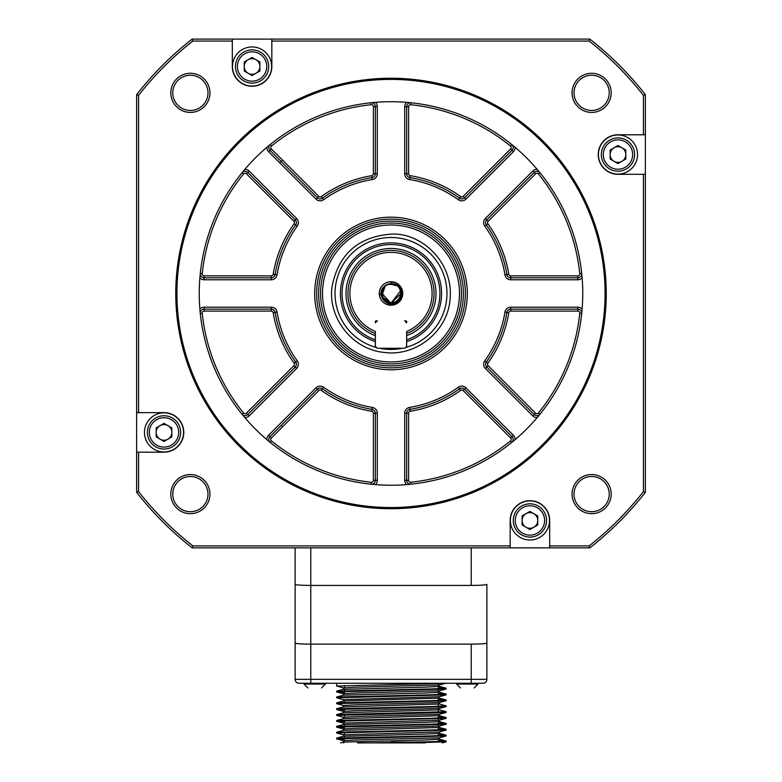 <?xml version="1.0" encoding="UTF-8"?>
<svg xmlns="http://www.w3.org/2000/svg" width="782" height="782" viewBox="0 0 782 782"><rect width="100%" height="100%" fill="white"/><g stroke="black" fill="none" stroke-linecap="round" stroke-linejoin="round"><path stroke-width="1.17" d="M425.232 742.9L357.55 742.9M343.454 689.304L343.454 687.867L356.885 687.153L439.328 684.934L439.328 686.401L425.916 687.114L343.454 689.333M439.328 690.838L439.328 692.266L425.907 692.989L343.572 695.139L336.71 696.977L430.755 694.817L446.18 694.103L438.35 693.595M439.328 696.674L439.328 698.14L343.581 701.004L336.71 702.852L430.735 700.692L446.18 699.978L438.35 699.47M343.454 706.908L343.454 705.481L356.885 704.758L439.328 702.539L439.328 704.005L343.581 706.879L336.71 708.717L430.735 706.566L446.18 705.843L439.201 703.937M439.328 708.443L439.328 709.88L343.581 712.744L336.71 714.592L446.18 711.718L439.21 709.812M343.454 718.648L343.454 717.221L356.895 716.498L439.328 714.289L439.328 715.745L343.572 718.619L336.719 720.457L430.735 718.306L446.18 717.583L438.35 717.074M439.328 720.193L439.328 721.62L425.907 722.333L343.454 724.552M343.454 730.388L343.454 728.961L356.885 728.247L439.328 726.028L439.328 727.485L343.572 730.359L336.71 732.196L430.745 730.046L446.18 729.323L438.35 728.814M439.328 731.932L439.328 733.36L425.897 734.073L343.454 736.292M439.328 737.797L439.328 739.234L425.907 739.948L343.572 742.098L340.59 742.9M370.375 742.9L439.709 741.522L446.18 741.062L438.35 740.564M446.18 735.197L446.072 735.989L336.602 738.863L336.71 738.071L430.745 735.911L446.18 735.197L438.35 734.689M446.18 729.323L446.072 730.114L336.602 732.998L336.71 732.196M446.18 723.458L446.063 724.249L336.602 727.123L336.71 726.331L430.755 724.171L446.18 723.458L438.35 722.949M446.18 717.583L446.072 718.375L336.602 721.258L336.71 720.457M446.18 711.718L446.072 712.51L336.602 715.383L336.71 714.592M446.18 705.843L446.072 706.635L336.602 709.518L336.71 708.717M446.18 699.968L446.072 700.77L336.602 703.644L336.71 702.852M344.432 697.544L340.796 697.407M446.18 694.103L446.072 694.895L336.602 697.779L336.71 696.977M446.18 688.228L446.072 689.03L336.602 691.904L336.71 691.112L430.765 688.952L446.18 688.228L438.35 687.73M445.378 683.263L336.602 686.029L336.719 683.263M606.246 293.475A215.245 215.245 0 0 0 391 78.239A215.245 215.245 0 0 0 175.755 293.475A215.245 215.245 0 0 0 391 508.72A215.245 215.245 0 0 0 606.246 293.475M176.937 293.475A214.063 214.063 0 0 1 498.036 108.092A214.063 214.063 0 0 1 498.036 478.867A214.063 214.063 0 0 1 176.937 293.475M270.269 144.494L266.867 147.319A5.875 5.875 0 0 0 268.578 151.688L269.966 150.3A3.91 3.91 0 0 1 270.269 144.494L271.501 146.019A189.801 189.801 0 0 1 371.225 104.71L371.03 102.755L375.428 102.344A5.875 5.875 0 0 1 377.305 106.655L377.305 173.751A5.875 5.875 0 0 1 372.379 179.537A115.443 115.443 0 0 0 323.601 199.742A5.875 5.875 0 0 1 316.026 199.127L268.578 151.688M249.214 415.897L296.652 368.449L293.885 365.683L246.438 413.131L249.214 415.897A5.875 5.875 0 0 1 244.844 417.608L242.019 414.206A191.756 191.756 0 0 1 200.28 313.455L199.869 309.046A5.875 5.875 0 0 1 204.17 307.17L204.17 309.134L271.266 309.134A3.91 3.91 0 0 1 275.137 312.409A117.408 117.408 0 0 0 295.684 362.017A3.91 3.91 0 0 1 295.273 367.071L247.826 414.509A3.91 3.91 0 0 1 242.019 414.206A191.756 191.756 0 0 1 200.28 313.455A3.91 3.91 0 0 1 204.17 309.134L204.17 311.089L271.266 311.089L271.266 307.17L204.17 307.17M377.305 480.304L377.305 413.209L373.385 413.209L373.385 480.304L377.305 480.304A5.875 5.875 0 0 1 375.428 484.605L371.03 484.195A191.756 191.756 0 0 1 270.269 442.456L266.867 439.631A5.875 5.875 0 0 1 268.578 435.271L269.966 436.649L317.404 389.211A3.91 3.91 0 0 1 322.458 388.801A117.408 117.408 0 0 0 372.066 409.348A3.91 3.91 0 0 1 375.35 413.209L375.35 480.304A3.91 3.91 0 0 1 371.03 484.195A191.756 191.756 0 0 1 270.269 442.456A3.91 3.91 0 0 1 269.966 436.649L271.344 438.037L318.792 390.589L316.026 387.823L268.578 435.271M513.422 435.271L465.974 387.823L463.208 390.589L510.656 438.037L513.422 435.271A5.875 5.875 0 0 1 515.133 439.631L511.731 442.456A191.756 191.756 0 0 1 410.97 484.195L406.572 484.605A5.875 5.875 0 0 1 404.695 480.304L406.65 480.304L406.65 413.209A3.91 3.91 0 0 1 409.934 409.348A117.408 117.408 0 0 0 459.542 388.801A3.91 3.91 0 0 1 464.596 389.211L512.034 436.649A3.91 3.91 0 0 1 511.731 442.456A191.756 191.756 0 0 1 410.97 484.195A3.91 3.91 0 0 1 406.65 480.304L408.615 480.304L408.615 413.209L404.695 413.209L404.695 480.304M487.909 363.161A119.363 119.363 0 0 0 508.799 312.732A1.955 1.955 0 0 1 510.734 311.089L577.83 311.089L577.83 307.17A5.875 5.875 0 0 1 582.131 309.046L581.72 313.455A191.756 191.756 0 0 1 539.981 414.206L537.156 417.608A5.875 5.875 0 0 1 532.786 415.897L534.174 414.509L486.727 367.071A3.91 3.91 0 0 1 486.316 362.017A117.408 117.408 0 0 0 506.863 312.409A3.91 3.91 0 0 1 510.734 309.134L577.83 309.134A3.91 3.91 0 0 1 581.72 313.455A191.756 191.756 0 0 1 539.981 414.206A3.91 3.91 0 0 1 534.174 414.509L535.562 413.131L488.115 365.683A1.955 1.955 0 0 1 487.909 363.161L484.732 360.873A5.875 5.875 0 0 0 485.348 368.449L532.786 415.897M511.731 144.494A3.91 3.91 0 0 1 512.034 150.3L464.596 197.748A3.91 3.91 0 0 1 459.542 198.159A117.408 117.408 0 0 0 409.934 177.612L410.247 175.676A1.955 1.955 0 0 1 408.615 173.751L408.615 106.655A1.955 1.955 0 0 1 410.775 104.71A189.801 189.801 0 0 1 510.499 146.019L511.731 144.494L515.133 147.319A191.756 191.756 0 0 1 537.156 169.342L539.981 172.744A191.756 191.756 0 0 1 581.72 273.505L582.131 277.903A5.875 5.875 0 0 1 577.83 279.78L577.83 277.825L510.734 277.825A3.91 3.91 0 0 1 506.863 274.541A117.408 117.408 0 0 0 486.316 224.933A3.91 3.91 0 0 1 486.727 219.879L534.174 172.441A3.91 3.91 0 0 1 539.981 172.744A191.756 191.756 0 0 1 581.72 273.505A3.91 3.91 0 0 1 577.83 277.825L577.83 275.87L510.734 275.87A1.955 1.955 0 0 1 508.799 274.228A119.363 119.363 0 0 0 487.909 223.789A1.955 1.955 0 0 1 488.115 221.267L485.348 218.501A5.875 5.875 0 0 0 484.732 226.076L487.909 223.789M404.695 106.655A5.875 5.875 0 0 1 406.572 102.344L410.97 102.755A3.91 3.91 0 0 0 406.65 106.655L404.695 106.655L404.695 173.751A5.875 5.875 0 0 0 409.621 179.537A115.443 115.443 0 0 1 458.399 199.742A5.875 5.875 0 0 0 465.974 199.127L513.422 151.688A5.875 5.875 0 0 0 515.133 147.319M391 101.719A191.756 191.756 0 0 0 224.933 389.358A191.756 191.756 0 0 0 557.067 389.358A191.756 191.756 0 0 0 391 101.719M204.17 279.78L271.266 279.78L271.266 275.87L204.17 275.87L204.17 277.825A3.91 3.91 0 0 1 200.28 273.505A191.756 191.756 0 0 1 242.019 172.744A3.91 3.91 0 0 1 247.826 172.441L295.273 219.879A3.91 3.91 0 0 1 295.684 224.933A117.408 117.408 0 0 0 275.137 274.541A3.91 3.91 0 0 1 271.266 277.825L204.17 277.825L204.17 279.78A5.875 5.875 0 0 1 199.869 277.903L200.28 273.505A191.756 191.756 0 0 1 242.019 172.744L244.844 169.342A191.756 191.756 0 0 1 266.867 147.319M409.621 179.537L409.934 177.612A3.91 3.91 0 0 1 406.65 173.751L406.65 106.655L408.615 106.655M269.966 150.3L317.404 197.748A3.91 3.91 0 0 0 322.458 198.159A117.408 117.408 0 0 1 372.066 177.612A3.91 3.91 0 0 0 375.35 173.751L373.385 173.751A1.955 1.955 0 0 1 371.753 175.676A119.363 119.363 0 0 0 321.314 196.565A1.955 1.955 0 0 1 318.792 196.36L317.404 197.748L269.966 150.3L271.344 148.922A1.955 1.955 0 0 1 271.501 146.019M377.305 173.751L375.35 173.751L375.35 106.655A3.91 3.91 0 0 0 371.03 102.755M617.985 134.787A19.765 19.765 0 0 0 598.22 154.543A19.765 19.765 0 0 0 617.985 174.308L645.375 174.308L645.375 134.787L617.985 134.787M645.375 174.308L645.375 492.308A322.858 322.858 0 0 1 589.823 547.85L549.687 547.85L549.687 520.46A19.765 19.765 0 0 0 529.932 500.695A19.765 19.765 0 0 0 510.167 520.46L510.167 547.85L192.177 547.85A322.858 322.858 0 0 1 136.625 492.308L136.625 452.172L164.015 452.172A19.765 19.765 0 0 0 183.78 432.407A19.765 19.765 0 0 0 164.015 412.642L136.625 412.642L136.625 94.651A322.858 322.858 0 0 1 192.177 39.1L232.313 39.1L232.313 66.49A19.765 19.765 0 0 0 252.068 86.255A19.765 19.765 0 0 0 271.833 66.49L271.833 39.1L589.823 39.1A322.858 322.858 0 0 1 645.375 94.651L645.375 134.787M172.763 494.097A17.615 17.615 0 0 0 190.378 511.711A17.615 17.615 0 0 0 207.983 494.097A17.615 17.615 0 0 0 190.378 476.492A17.615 17.615 0 0 0 172.763 494.097M172.763 92.853A17.615 17.615 0 0 0 190.378 110.458A17.615 17.615 0 0 0 207.983 92.853A17.615 17.615 0 0 0 190.378 75.238A17.615 17.615 0 0 0 172.763 92.853M609.237 494.097A17.615 17.615 0 0 0 591.622 476.492A17.615 17.615 0 0 0 574.017 494.097A17.615 17.615 0 0 0 591.622 511.711A17.615 17.615 0 0 0 609.237 494.097M574.017 92.853A17.615 17.615 0 0 0 591.622 110.458A17.615 17.615 0 0 0 609.237 92.853A17.615 17.615 0 0 0 591.622 75.238A17.615 17.615 0 0 0 574.017 92.853M232.313 39.1L271.833 39.1M136.625 452.172L136.625 412.642M549.687 547.85L510.167 547.85M271.833 41.055L589.149 41.055L589.823 39.1M192.177 39.1L192.851 41.055L232.313 41.055M643.42 174.308L643.42 491.634L645.375 492.308M645.375 94.651L643.42 95.326L643.42 134.787M136.625 492.308L138.58 491.634L138.58 452.172M138.58 412.642L138.58 95.326L136.625 94.651M589.823 547.85L589.149 545.895L549.687 545.895M510.167 545.895L192.851 545.895L192.177 547.85M138.58 95.326A320.903 320.903 0 0 1 192.851 41.055M589.149 545.895A320.903 320.903 0 0 0 643.42 491.634M643.42 95.326A320.903 320.903 0 0 0 589.149 41.055M138.58 491.634A320.903 320.903 0 0 0 192.851 545.895M572.062 92.853A19.57 19.57 0 0 1 591.622 73.283A19.57 19.57 0 0 1 611.192 92.853A19.57 19.57 0 0 1 591.622 112.422A19.57 19.57 0 0 1 572.062 92.853M572.062 494.097A19.57 19.57 0 0 1 591.622 474.537A19.57 19.57 0 0 1 611.192 494.097A19.57 19.57 0 0 1 591.622 513.666A19.57 19.57 0 0 1 572.062 494.097M170.808 92.853A19.57 19.57 0 0 1 190.378 73.283A19.57 19.57 0 0 1 209.938 92.853A19.57 19.57 0 0 1 190.378 112.422A19.57 19.57 0 0 1 170.808 92.853M170.808 494.097A19.57 19.57 0 0 1 190.378 474.537A19.57 19.57 0 0 1 209.938 494.097A19.57 19.57 0 0 1 190.378 513.666A19.57 19.57 0 0 1 170.808 494.097M314.687 293.475A76.313 76.313 0 0 1 391 217.161A76.313 76.313 0 0 1 467.313 293.475A76.313 76.313 0 0 1 391 369.788A76.313 76.313 0 0 1 314.687 293.475M316.642 293.475A74.358 74.358 0 0 1 391 219.116A74.358 74.358 0 0 1 465.358 293.475A74.358 74.358 0 0 1 391 367.833A74.358 74.358 0 0 1 316.642 293.475M404.695 320.874L406.65 321.656L406.65 322.829L404.695 320.874L405.868 320.874A0.782 0.782 0 0 1 406.65 321.656M377.286 320.894L376.132 320.874A0.782 0.782 0 0 0 375.35 321.656L375.35 322.829L377.305 320.874M404.695 348.264L377.305 348.264L375.35 346.309L375.35 331.47A41.094 41.094 0 0 1 358.381 268.48A41.094 41.094 0 0 1 423.619 268.48A41.094 41.094 0 0 1 406.65 331.47L406.65 346.309L404.695 348.264M406.65 333.582A43.049 43.049 0 0 0 407.207 333.357A43.049 43.049 0 0 1 406.65 333.582L407.187 333.22M375.35 332.858L374.676 333.308L375.35 333.582M406.65 339.818A48.914 48.914 0 0 0 430.462 264.57A48.914 48.914 0 0 0 351.538 264.57A48.914 48.914 0 0 0 375.35 339.818M375.35 335.673A45.004 45.004 0 0 1 354.96 266.525A45.004 45.004 0 0 1 427.04 266.525A45.004 45.004 0 0 1 406.65 335.673M391 283.69A9.785 9.785 0 0 1 393.61 284.042L391 283.553L391 282.214C401.86 281.764 406.034 298.235 396.044 302.742C386.464 308.489 375.526 294.257 383.952 286.691A9.785 9.785 0 0 1 391 283.69M391 281.735A11.74 11.74 0 0 0 380.834 299.35A11.74 11.74 0 0 0 401.166 299.35A11.74 11.74 0 0 0 391 281.735M393.61 284.042C404.402 286.398 401.987 303.885 391 303.26L381.675 296.417L385.389 285.469M395.506 302.155L391 303.26L382.486 298.304L382.603 288.45M400.462 291.002L391 303.26L381.254 292.634M400.775 293.768L391 303.26L382.027 297.375L383.854 286.789M399.67 288.939A9.785 9.785 0 0 1 399.788 289.164C401.508 293.758 400.501 297.639 396.757 300.806C383.679 310.904 374.47 284.306 391 284.149L396.044 285.645M394.568 302.077L389.954 302.742M381.86 295.293L382.085 290.787M386.513 285.313L387.901 284.697M389.113 284.355L393.708 284.56M379.26 293.445L391 305.215M391 282.214L391 283.553M623.577 173.301L621.514 173.79M522.102 524.976L529.932 529.492L537.752 524.976L537.752 515.934L529.932 511.418L522.102 515.934L522.102 524.976M244.248 66.49A7.83 7.83 0 0 1 255.988 59.715A7.83 7.83 0 0 1 255.988 73.273A7.83 7.83 0 0 1 244.248 66.49M546.559 520.46A16.637 16.637 0 0 1 529.932 537.087A16.637 16.637 0 0 1 513.295 520.46A16.637 16.637 0 0 1 529.932 503.823A16.637 16.637 0 0 1 546.559 520.46M237.396 66.49A14.672 14.672 0 0 0 252.068 81.172A14.672 14.672 0 0 0 266.75 66.49A14.672 14.672 0 0 0 252.068 51.817A14.672 14.672 0 0 0 237.396 66.49M259.898 71.015L252.068 75.531L244.248 71.015L244.248 61.974L252.068 57.457L259.898 61.974L259.898 71.015M271.315 62.961L270.826 60.898M621.895 147.769A7.83 7.83 0 0 1 621.895 161.327A7.83 7.83 0 0 1 610.156 154.543A7.83 7.83 0 0 1 621.895 147.769M625.805 159.069L625.805 150.027L617.985 145.511L610.156 150.027L610.156 159.069L617.985 163.585L625.805 159.069M603.303 154.543A14.672 14.672 0 0 0 617.985 169.225A14.672 14.672 0 0 0 632.658 154.543A14.672 14.672 0 0 0 617.985 139.87A14.672 14.672 0 0 0 603.303 154.543M634.613 154.543A16.637 16.637 0 0 0 617.985 137.915A16.637 16.637 0 0 0 601.348 154.543A16.637 16.637 0 0 0 617.985 171.18A16.637 16.637 0 0 0 634.613 154.543M598.416 154.543A19.57 19.57 0 0 1 627.77 137.603A19.57 19.57 0 0 1 627.77 171.493A19.57 19.57 0 0 1 598.416 154.543M510.363 520.46A19.57 19.57 0 0 0 539.717 537.4A19.57 19.57 0 0 0 539.717 503.51A19.57 19.57 0 0 0 510.363 520.46M160.105 439.181A7.83 7.83 0 0 1 160.105 425.623A7.83 7.83 0 0 1 171.845 432.407A7.83 7.83 0 0 1 160.105 439.181M171.845 436.923L171.845 427.881L164.015 423.365L156.195 427.881L156.195 436.923L164.015 441.439L171.845 436.923M149.342 432.407A14.672 14.672 0 0 0 164.015 447.079A14.672 14.672 0 0 0 178.697 432.407A14.672 14.672 0 0 0 164.015 417.725A14.672 14.672 0 0 0 149.342 432.407M180.652 432.407A16.637 16.637 0 0 0 164.015 415.77A16.637 16.637 0 0 0 147.387 432.407A16.637 16.637 0 0 0 164.015 449.034A16.637 16.637 0 0 0 180.652 432.407M144.455 432.407A19.57 19.57 0 0 1 173.8 415.457A19.57 19.57 0 0 1 173.8 449.347A19.57 19.57 0 0 1 144.455 432.407M456.551 683.263L456.551 684.045L460.461 687.955M303.924 683.263L303.924 684.045L307.834 687.955M439.328 690.799L356.875 693.018L343.454 693.742L343.454 695.169M446.072 694.895L439.201 696.742L343.454 699.607L343.454 701.043M439.328 708.414L356.875 710.633L343.445 711.346L343.454 712.783M446.072 718.375L439.201 720.222L343.454 723.086L343.454 724.523M446.072 730.114L439.21 731.962L343.454 734.826L343.454 736.263M446.072 735.989L439.21 737.837L356.885 739.987L343.454 740.701L343.454 742.128M336.602 686.029L343.581 687.935M336.602 691.904L344.432 692.412M336.602 697.779L343.581 699.675M336.602 703.644L343.581 705.55M336.602 709.518L344.432 710.017M336.602 715.383L343.581 717.289M438.35 717.817L441.986 717.954M336.602 721.258L344.432 721.757M336.602 727.123L344.432 727.631M336.602 732.998L343.581 734.894M336.602 738.863L344.432 739.371M446.18 741.805L412.407 742.9M310.777 683.263L482.963 683.263A3.91 3.91 0 0 0 486.883 679.343L486.883 643.087C485.935 643.713 480.715 644.065 471.223 644.124L310.777 644.124C301.285 644.065 296.065 643.713 295.117 643.087L295.117 679.343A3.91 3.91 0 0 0 299.037 683.263L310.777 683.263L310.777 679.343L295.117 679.343L295.117 547.85L295.117 643.087M486.883 643.087L486.883 584.379C485.935 585.014 480.715 585.356 471.223 585.425L310.777 585.425C301.285 585.356 296.065 585.014 295.117 584.379M486.883 584.379L486.883 679.343L310.777 679.343L310.777 547.85M232.508 66.49A19.57 19.57 0 0 1 261.853 49.549A19.57 19.57 0 0 1 261.853 83.439A19.57 19.57 0 0 1 232.508 66.49M402.407 348.264A55.962 55.962 0 0 1 379.593 348.264M376.592 347.55A55.962 55.962 0 0 1 345.145 261.393A55.962 55.962 0 0 1 436.855 261.393A55.962 55.962 0 0 1 405.408 347.55M375.35 341.607A50.615 50.615 0 0 1 385.702 243.143A50.615 50.615 0 0 1 406.65 341.607M526.012 513.676A7.83 7.83 0 0 0 526.012 527.234A7.83 7.83 0 0 0 537.752 520.46A7.83 7.83 0 0 0 526.012 513.676M515.25 520.46A14.672 14.672 0 0 0 529.932 535.132A14.672 14.672 0 0 0 544.604 520.46A14.672 14.672 0 0 0 529.932 505.778A14.672 14.672 0 0 0 515.25 520.46M268.705 66.49A16.637 16.637 0 0 1 252.068 83.127A16.637 16.637 0 0 1 235.441 66.49A16.637 16.637 0 0 1 252.068 49.862A16.637 16.637 0 0 1 268.705 66.49M391 365.878A72.403 72.403 0 0 1 328.303 257.278A72.403 72.403 0 0 1 453.697 257.278A72.403 72.403 0 0 1 391 365.878M391 223.036A70.439 70.439 0 0 1 452.006 328.694A70.439 70.439 0 0 1 329.994 328.694A70.439 70.439 0 0 1 391 223.036M391 361.958A68.484 68.484 0 0 1 322.516 293.475A68.484 68.484 0 0 1 391 224.991A68.484 68.484 0 0 1 459.484 293.475A68.484 68.484 0 0 1 391 361.958M406.65 332.858L407.324 333.308A43.049 43.049 0 0 1 407.285 333.327A43.049 43.049 0 0 0 407.324 333.308A43.049 43.049 0 0 0 391 250.426A43.049 43.049 0 0 0 374.676 333.308A43.049 43.049 0 0 0 374.852 333.376A43.049 43.049 0 0 1 374.676 333.308M282.625 160.193A171.776 171.776 0 0 0 279.604 162.715A171.776 171.776 0 0 1 282.625 160.193M281.109 425.506A171.776 171.776 0 0 0 282.625 426.757A171.776 171.776 0 0 1 281.109 425.506M510.499 146.019A1.955 1.955 0 0 1 510.656 148.922L513.422 151.688M510.656 148.922L463.208 196.36L465.974 199.127M463.208 196.36A1.955 1.955 0 0 1 460.686 196.565L458.399 199.742M408.615 173.751L404.695 173.751M537.156 169.342A5.875 5.875 0 0 0 532.786 171.053L535.562 173.819A1.955 1.955 0 0 1 538.466 173.975L539.981 172.744M532.786 171.053L485.348 218.501M484.732 226.076A115.443 115.443 0 0 1 504.937 274.853L508.799 274.228M504.937 274.853A5.875 5.875 0 0 0 510.734 279.78L510.734 275.87M510.734 279.78L577.83 279.78M488.115 365.683L485.348 368.449M508.799 312.732L504.937 312.096A115.443 115.443 0 0 1 484.732 360.873M510.734 311.089L510.734 307.17A5.875 5.875 0 0 0 504.937 312.096M577.83 307.17L510.734 307.17M408.615 413.209A1.955 1.955 0 0 1 410.247 411.273L409.621 407.412A5.875 5.875 0 0 0 404.695 413.209M410.247 411.273A119.363 119.363 0 0 0 460.686 390.384L458.399 387.207A115.443 115.443 0 0 1 409.621 407.412M465.974 387.823A5.875 5.875 0 0 0 458.399 387.207M318.792 390.589A1.955 1.955 0 0 1 321.314 390.384L323.601 387.207A5.875 5.875 0 0 0 316.026 387.823M321.314 390.384A119.363 119.363 0 0 0 371.753 411.273L372.379 407.412A115.443 115.443 0 0 1 323.601 387.207M377.305 413.209A5.875 5.875 0 0 0 372.379 407.412M271.266 311.089A1.955 1.955 0 0 1 273.201 312.732L277.063 312.096A5.875 5.875 0 0 0 271.266 307.17M273.201 312.732A119.363 119.363 0 0 0 294.091 363.161L297.268 360.873A115.443 115.443 0 0 1 277.063 312.096M296.652 368.449A5.875 5.875 0 0 0 297.268 360.873M271.266 279.78A5.875 5.875 0 0 0 277.063 274.853L273.201 274.228A1.955 1.955 0 0 1 271.266 275.87M277.063 274.853A115.443 115.443 0 0 1 297.268 226.076L294.091 223.789A119.363 119.363 0 0 0 273.201 274.228M297.268 226.076A5.875 5.875 0 0 0 296.652 218.501L293.885 221.267A1.955 1.955 0 0 1 294.091 223.789M296.652 218.501L249.214 171.053L246.438 173.819L293.885 221.267M249.214 171.053A5.875 5.875 0 0 0 244.844 169.342M323.601 199.742L321.314 196.565M372.379 179.537L371.753 175.676M318.792 196.36L271.344 148.922M377.305 106.655L373.385 106.655L373.385 173.751M371.225 104.71A1.955 1.955 0 0 1 373.385 106.655M460.686 196.565A119.363 119.363 0 0 0 410.247 175.676M410.775 104.71L410.97 102.755M488.115 221.267L535.562 173.819M538.466 173.975A189.801 189.801 0 0 1 579.775 273.7L581.72 273.505M579.775 273.7A1.955 1.955 0 0 1 577.83 275.87M539.981 414.206L538.466 412.974A1.955 1.955 0 0 1 535.562 413.131M581.72 313.455L579.775 313.25A189.801 189.801 0 0 1 538.466 412.974M577.83 311.089A1.955 1.955 0 0 1 579.775 313.25M510.656 438.037A1.955 1.955 0 0 1 510.499 440.94L511.731 442.456M510.499 440.94A189.801 189.801 0 0 1 410.775 482.25L410.97 484.195M460.686 390.384A1.955 1.955 0 0 1 463.208 390.589M410.775 482.25A1.955 1.955 0 0 1 408.615 480.304M373.385 480.304A1.955 1.955 0 0 1 371.225 482.25L371.03 484.195M371.225 482.25A189.801 189.801 0 0 1 271.501 440.94L270.269 442.456M371.753 411.273A1.955 1.955 0 0 1 373.385 413.209M271.501 440.94A1.955 1.955 0 0 1 271.344 438.037M246.438 413.131A1.955 1.955 0 0 1 243.534 412.974L242.019 414.206M243.534 412.974A189.801 189.801 0 0 1 202.225 313.25L200.28 313.455M294.091 363.161A1.955 1.955 0 0 1 293.885 365.683M202.225 313.25A1.955 1.955 0 0 1 204.17 311.089M204.17 275.87A1.955 1.955 0 0 1 202.225 273.7L200.28 273.505M202.225 273.7A189.801 189.801 0 0 1 243.534 173.975L242.019 172.744M243.534 173.975A1.955 1.955 0 0 1 246.438 173.819M375.35 321.656L376.523 321.656M474.166 687.955L478.076 684.045L456.551 684.045M321.539 687.955L325.449 684.045L303.924 684.045M414.929 742.118L391.391 742.118M471.223 683.263L471.223 644.124M471.223 585.425L471.223 547.85M316.026 199.127L317.404 197.748M439.21 686.332L446.072 688.17M343.581 689.265L336.71 691.112M439.21 692.197L446.072 694.045M439.201 698.072L446.072 699.91M439.201 715.677L446.072 717.524M439.201 721.551L446.072 723.399M343.581 724.484L336.71 726.331M439.201 727.416L446.072 729.264M439.201 733.291L446.072 735.139M343.581 736.224L336.71 738.071M439.201 739.166L446.072 741.004M344.432 685.531L344.432 687.681M344.432 689.147L344.432 690.662M344.432 691.396L344.432 693.546M344.432 700.887L344.432 702.402M344.432 709.01L344.432 711.161M344.432 714.875L344.432 717.026M344.432 720.75L344.432 722.9M344.432 724.367L344.432 725.882M344.432 726.615L344.432 728.775M344.432 732.49L344.432 734.64M344.432 736.106L344.432 737.622M344.432 738.364L344.432 740.515M438.35 683.605L438.35 685.12M438.35 686.586L438.35 688.737M438.35 689.47L438.35 690.995M438.35 692.461L438.35 694.612M438.35 698.326L438.35 700.477M438.35 701.21L438.35 702.735M438.35 704.201L438.35 706.351M438.35 707.084L438.35 708.6M438.35 710.066L438.35 712.216M438.35 715.941L438.35 718.091M438.35 718.824L438.35 720.339M438.35 721.806L438.35 723.956M438.35 724.699L438.35 726.214M438.35 727.68L438.35 729.831M438.35 733.545L438.35 735.696M438.35 739.42L438.35 741.571M478.076 684.045L478.076 683.263M325.449 684.045L325.449 683.263M344.432 742.118L343.65 742.9M442.192 742.9L446.072 741.864M343.581 740.769L336.71 738.922M439.201 726.097L446.072 724.249M343.581 729.029L336.71 727.182M343.581 723.154L336.71 721.317M439.201 714.347L446.072 712.51M439.201 708.482L446.063 706.635M343.581 711.415L336.719 709.577M439.201 702.607L446.072 700.77M439.201 690.868L446.072 689.03M343.581 693.81L336.71 691.962M439.201 685.003L446.072 683.155M446.18 741.795L446.18 741.062M391 234.141C421.068 232.195 454.44 262.332 449.943 300.327C447.128 331.9 415.467 356.924 384.148 352.418C352.574 349.603 327.55 317.942 332.057 286.623C338.479 254.258 358.127 236.77 391 234.141"/></g></svg>
